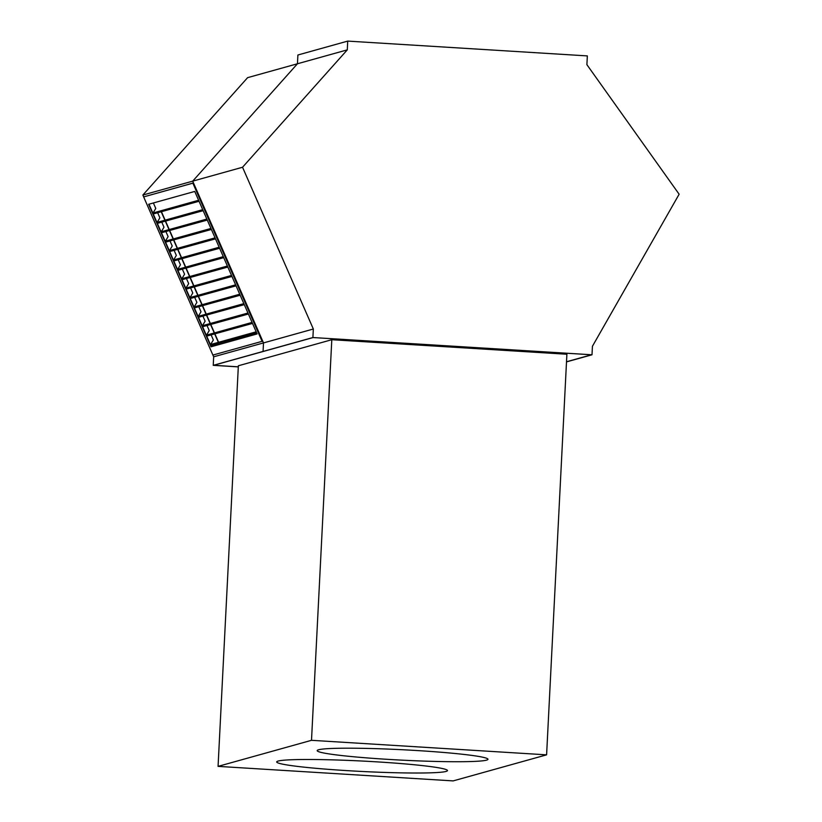 <?xml version="1.0" encoding="UTF-8"?>
<svg xmlns="http://www.w3.org/2000/svg" width="822" height="822" viewBox="0 0 822 822"><rect width="100%" height="100%" fill="white"/><g stroke="black" fill="none" stroke-linecap="round" stroke-linejoin="round"><path stroke-width="1.23" d="M347.285 49.865L242.541 167.246L142.864 195.04L247.607 77.658L297.451 63.767L297.893 55.002L347.727 41.1L347.285 49.865L297.451 63.767L192.697 181.148L263.502 342.918L263.071 351.436L213.237 365.338L238.298 366.889L213.515 365.338L263.266 351.467M142.864 195.04L143.675 196.89M212.888 355.063L143.655 196.9L192.872 183.172L262.095 341.336L212.888 355.063L213.669 356.81L213.237 365.338M297.451 63.767L192.697 181.148L263.502 342.918L213.669 356.81M215.261 344.356L211.326 346.658L148.967 204.195L211.018 346.802L148.638 204.288L194.742 191.434L257.111 333.938L211.018 346.802M143.655 196.9L193.18 183.029L262.095 341.336M218.816 343.36L211.326 346.658M153.385 202.972L155.769 208.428L153.077 212.97L198.605 200.27M157.69 212.806L159.879 217.82L157.187 222.361L202.715 209.661M161.8 222.207L163.989 227.221L161.297 231.763L206.836 219.063M165.91 231.599L168.109 236.613L165.407 241.154L210.946 228.454M170.02 241L172.219 246.014L169.527 250.556L215.056 237.856M174.141 250.391L176.329 255.406L173.637 259.947L219.166 247.247M178.251 259.793L180.439 264.797L177.747 269.349L223.286 256.649M182.361 269.184L184.56 274.199L181.857 278.74L227.396 266.04M186.471 278.586L188.67 283.59L185.967 288.132L231.506 275.432M190.591 287.977L192.78 292.992L190.088 297.533L235.616 284.833M194.701 297.369L196.89 302.383L194.198 306.925L239.736 294.225M198.811 306.77L201.01 311.785L198.308 316.326L243.846 303.626M202.921 316.162L205.12 321.176L202.418 325.718L247.956 313.018M207.041 325.563L209.23 330.578L206.538 335.119L252.066 322.419M211.151 334.955L213.34 339.969L210.648 344.51L256.176 331.811M199.047 201.277L153.704 213.833A0.586 0.575 -105.6 0 1 153.077 212.97M203.157 210.668L157.814 223.235A0.586 0.575 -105.6 0 1 157.187 222.361M207.267 220.07L161.924 232.626A0.586 0.575 -105.6 0 1 161.297 231.763M211.388 229.461L166.044 242.028A0.586 0.575 -105.6 0 1 165.407 241.154M215.498 238.853L170.154 251.419A0.586 0.575 -105.6 0 1 169.527 250.556M219.608 248.254L174.264 260.821A0.586 0.575 -105.6 0 1 173.637 259.947M223.718 257.646L178.374 270.212A0.586 0.575 -105.6 0 1 177.747 269.349M227.838 267.047L182.484 279.603A0.586 0.575 -105.6 0 1 181.857 278.74M231.948 276.439L186.604 289.005A0.586 0.575 -105.6 0 1 185.967 288.132M236.058 285.84L190.714 298.396A0.586 0.575 -105.6 0 1 190.088 297.533M240.168 295.232L194.824 307.798A0.586 0.575 -105.6 0 1 194.198 306.925M244.288 304.633L198.934 317.189A0.586 0.575 -105.6 0 1 198.308 316.326M248.398 314.025L203.055 326.591A0.586 0.575 -105.6 0 1 202.418 325.718M252.508 323.426L207.165 335.982A0.586 0.575 -105.6 0 1 206.538 335.119M256.618 332.818L211.275 345.384A0.586 0.575 -105.6 0 1 210.648 344.51M263.348 351.436L313.1 337.565L591.727 354.785L566.502 361.814M242.541 167.246L313.336 329.016L312.905 337.534L592.004 354.785L566.502 361.896M312.905 337.534L263.071 351.436L263.502 342.918L313.336 329.016M592.004 354.785L592.436 346.257L679.136 194.228L586.898 64.671L587.34 55.906L347.727 41.1M486.532 760.144A85.498 5.209 2.9 0 1 394.622 759.754A85.498 5.209 2.9 0 1 317.179 750.63A85.498 5.209 2.9 0 1 318.617 749.767A85.498 5.209 2.9 0 1 410.527 750.167A85.498 5.209 2.9 0 1 487.97 759.281A85.498 5.209 2.9 0 1 486.532 760.144M446.048 771.437A85.498 5.209 2.9 0 1 354.128 771.046A85.498 5.209 2.9 0 1 276.695 761.922A85.498 5.209 2.9 0 1 278.124 761.059A85.498 5.209 2.9 0 1 370.034 761.46A85.498 5.209 2.9 0 1 447.476 770.574A85.498 5.209 2.9 0 1 446.048 771.437M453.158 780.9L218.066 766.371L311.507 740.314L546.599 754.843L453.158 780.9M284.864 352.802L238.359 365.769L218.066 766.371M284.957 352.772L331.8 339.712L311.507 740.314M331.8 339.712L566.892 354.241L546.599 754.843M591.552 354.775L566.512 361.762M238.308 366.818L213.679 365.287M161.461 211.757L165.14 220.142M165.571 221.149L169.25 229.544M169.692 230.55L173.36 238.935M173.802 239.942L177.47 248.336M177.912 249.343L181.58 257.728M182.022 258.735L185.7 267.129M186.142 268.136L189.81 276.521M190.252 277.528L193.92 285.922M194.362 286.919L198.03 295.314M198.472 296.321L202.15 304.715M202.592 305.712L206.26 314.107M206.702 315.114L210.37 323.498M210.812 324.505L214.48 332.9M214.922 333.907L218.601 342.291M161.235 211.819L164.914 220.214M165.356 221.21L169.024 229.605M169.466 230.612L173.134 238.997M173.576 240.003L177.244 248.398M177.686 249.405L181.364 257.789M181.796 258.796L185.474 267.191M185.916 268.198L189.584 276.582M190.026 277.589L193.694 285.984M194.136 286.991L197.814 295.375M198.246 296.382L201.924 304.777M202.366 305.774L206.034 314.168M206.476 315.175L210.144 323.57M210.586 324.567L214.265 332.961M214.696 333.968L218.375 342.353M153.704 213.833L199.016 201.195M157.814 223.235L203.126 210.596M161.924 232.626L207.236 219.988M166.044 242.028L211.346 229.389M170.154 251.419L215.467 238.781M174.264 260.821L219.577 248.182M178.374 270.212L223.687 257.574M182.484 279.603L227.797 266.975M186.604 289.005L231.917 276.367M190.714 298.396L236.027 285.758M194.824 307.798L240.137 295.16M198.934 317.189L244.247 304.551M203.055 326.591L248.367 313.953M207.165 335.982L252.477 323.344M211.275 345.384L256.587 332.746"/></g></svg>
